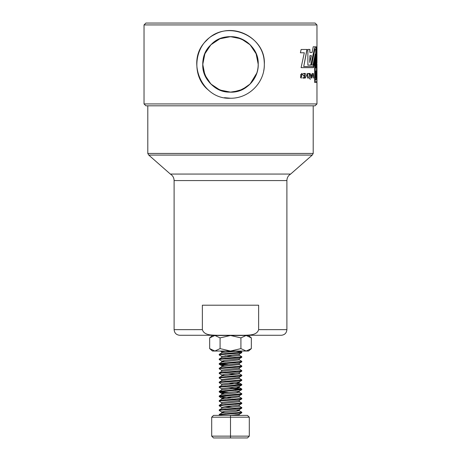 <?xml version="1.0" encoding="UTF-8"?>
<svg xmlns="http://www.w3.org/2000/svg" width="461" height="461" viewBox="0 0 461 461"><rect width="100%" height="100%" fill="white"/><g stroke="black" fill="none" stroke-linecap="round" stroke-linejoin="round"><path stroke-width="0.69" d="M209.663 337.89L209.663 348.62L214.872 351.028L220.081 348.62L220.081 337.89L214.872 335.481L209.663 337.89L212.458 335.481L230.5 335.481L220.081 337.89M240.919 337.89L246.128 335.481L230.5 335.481L240.919 337.89L240.919 348.62L230.5 351.028L220.081 348.62M240.919 348.62L246.128 351.028L251.337 348.62L251.337 337.89L246.128 335.481L248.542 335.481L251.337 337.89M251.337 348.62L248.542 351.028L212.458 351.028L209.663 348.62M286.892 180.574L174.108 180.574C174.016 177.739 172.766 175.566 170.351 174.062L290.649 174.062C288.234 175.566 286.984 177.733 286.892 180.574L286.892 329.638L258.633 329.638C256.869 335.499 249.073 335.014 244.186 335.28L179.75 335.28C176.321 334.945 174.442 333.067 174.108 329.638L202.367 329.638L202.367 305.205L258.633 305.205L258.633 329.638M174.108 180.574L174.108 329.638M216.814 335.28C211.847 335.003 204.154 335.504 202.367 329.638M286.892 329.638C286.558 333.067 284.679 334.945 281.25 335.28L244.186 335.28M257.803 59.555L258.189 64.396C259.468 40.689 226.783 27.153 210.919 44.821C193.251 60.679 206.793 93.364 230.5 92.091A27.689 27.689 0 0 1 202.811 64.402A27.689 27.689 0 0 1 230.5 36.707A27.689 27.689 0 0 1 258.189 64.396A27.689 27.689 0 0 1 230.5 92.091L233.22 91.993C247.119 90.915 258.488 78.209 258.229 64.396C258.615 49.592 245.31 36.281 230.5 36.673C215.69 36.281 202.385 49.592 202.771 64.396C202.385 79.206 215.69 92.517 230.5 92.125C245.31 92.517 258.615 79.206 258.229 64.396C258.615 49.592 245.31 36.281 230.5 36.673C215.69 36.281 202.385 49.592 202.771 64.396C202.385 79.206 215.69 92.517 230.5 92.125C245.31 92.517 258.615 79.206 258.229 64.396C258.615 49.592 245.31 36.281 230.5 36.673C215.69 36.281 202.385 49.592 202.771 64.396C202.385 79.206 215.69 92.517 230.5 92.125C245.31 92.517 258.615 79.206 258.229 64.396C258.615 49.592 245.31 36.281 230.5 36.673C215.69 36.281 202.385 49.592 202.771 64.396C202.385 79.206 215.69 92.517 230.5 92.125C245.31 92.517 258.615 79.206 258.229 64.396C258.615 49.592 245.31 36.281 230.5 36.673C215.69 36.281 202.385 49.592 202.771 64.396C202.385 79.206 215.69 92.517 230.5 92.125C245.31 92.517 258.615 79.206 258.229 64.396C258.615 49.592 245.31 36.281 230.5 36.673C215.69 36.281 202.385 49.592 202.771 64.396C202.385 79.206 215.69 92.517 230.5 92.125C245.31 92.517 258.615 79.206 258.229 64.396C258.615 49.592 245.31 36.281 230.5 36.673C215.69 36.281 202.385 49.592 202.771 64.396C202.385 79.206 215.69 92.517 230.5 92.125C245.31 92.517 258.615 79.206 258.229 64.396C258.615 49.592 245.31 36.281 230.5 36.673C215.69 36.281 202.385 49.592 202.771 64.396C201.711 86.328 230.177 100.688 247.188 86.541L239.253 90.713L230.5 92.125L219.891 90.016L210.89 84.006L204.88 75.01L202.771 64.396L204.88 53.787L210.89 44.792L219.891 38.782L230.5 36.673L241.109 38.782L250.11 44.792L256.12 53.787L258.229 64.396A27.729 27.729 0 0 1 216.635 88.414A27.729 27.729 0 0 1 216.635 40.384A27.729 27.729 0 0 1 258.229 64.396M312.264 155.075L148.736 155.075L147.797 153.444L313.203 153.444L312.264 155.075L290.649 174.062M230.5 335.28L227.411 335.481M225.037 351.098L232.442 351.599M240.913 352.342L241.777 352.63L241.224 352.861L237.127 353.322L219.776 354.711L219.292 355.028L221.816 356.497L221.724 357.546L219.223 358.992L220.087 359.28M225.037 355.725L232.442 356.226M240.913 356.97L241.777 357.258L241.224 357.488L237.127 357.949L219.776 359.338L219.292 359.655L221.816 361.124L224.282 361.597M240.913 361.597L241.777 361.885L241.224 362.115L237.127 362.577L219.776 363.965L219.223 364.196L219.776 364.426L225.037 364.979M240.913 366.224L241.777 366.512L241.224 366.743L237.127 367.204L219.776 368.593L219.292 368.909L221.816 370.379M240.913 370.851L241.777 371.14L241.224 371.37L237.127 371.831L219.776 373.22L219.292 373.537L221.816 375.006L224.282 375.479M240.913 375.479L241.777 375.767L241.224 375.997L237.127 376.458L219.776 377.847L219.292 378.164L221.816 379.634L221.724 380.682M240.913 380.1L241.777 380.394L241.224 380.625L237.127 381.086L219.776 382.474L219.292 382.791L221.816 384.261M240.913 384.728L241.777 385.021L241.224 385.252L237.127 385.713L219.776 387.102L219.292 387.419L221.816 388.888M232.442 388.617L241.708 389.729L219.776 391.729L219.223 391.959L219.776 392.19L225.037 392.743M240.913 393.982L241.777 394.27L241.224 394.507L219.223 396.587L232.442 397.866M240.913 398.609L241.777 398.898L241.224 399.128L237.127 399.595L219.776 400.984L219.292 401.3L221.816 402.77M240.913 403.237L241.777 403.525L241.224 403.755L223.873 405.144L219.292 405.922M225.037 406.625L232.442 407.121M240.913 407.864L241.777 408.152L241.224 408.383L237.127 408.849L219.776 410.238L219.292 410.549L221.816 412.019L224.282 412.491M240.913 412.491L241.777 412.779L241.224 413.01L223.873 414.399L219.776 414.86L219.223 415.096L219.667 415.396M235.963 351.27L241.777 352.054L219.292 354.279L220.087 354.653M239.184 355.126L241.777 356.681L219.292 358.906M241.702 357.344L239.276 358.704L239.184 359.753L241.777 361.303L219.298 363.533L221.77 364.127L228.558 364.651M239.276 363.331L239.276 364.49L241.777 365.93L219.292 368.16L220.087 368.535M239.184 369.007L241.777 370.558L219.292 372.788L220.087 373.162M228.558 373.906L235.963 374.401M239.184 373.635L241.777 375.185L219.292 377.415L220.087 377.79M239.276 377.213L239.276 378.366L241.777 379.812L219.292 382.042L220.087 382.417M228.564 383.16L241.777 384.439L219.292 386.67L220.087 387.044M228.558 387.787L241.777 389.067L219.292 391.297L221.545 391.862L228.558 392.409M236.718 391.671L239.184 392.138L241.777 393.694L219.292 395.924L220.087 396.299M239.276 395.717L239.276 396.875L241.777 398.321L219.298 400.551L220.087 400.926M239.184 401.393L241.777 402.949L219.292 405.179L220.087 405.553M239.184 406.02L241.777 407.576L219.292 409.806L220.087 410.175M236.718 410.175L239.184 410.647L241.777 412.203L219.292 414.433L220.087 414.802M144.034 24.929L316.966 24.929L315.088 23.05L145.912 23.05L144.034 24.929L144.034 103.927L316.966 103.927L316.966 82.473L314.661 82.473L314.661 61.567L313.33 67.634M316.966 24.929L316.966 62.961L316.574 62.875L316.413 65.341L316.234 46.78L313.215 46.78L312.126 52.473L309.89 52.473L309.89 49.419L307.873 49.419L307.873 65.122L310.87 65.122L314.621 47.863L316.085 47.863L316.085 66.424L316.477 66.424L316.638 63.785L316.966 63.762L316.966 81.683L314.903 81.395L314.903 58.317L313.347 66.551L303.724 66.551L307.061 49.483L301.131 49.483L300.388 52.79L304.295 52.79L301.108 67.634L313.503 67.634L314.661 61.567M314.903 81.395L316.782 81.683L316.966 82.473M316.966 53.32L316.966 53.609M316.966 52.854L316.966 52.393M316.782 55.896L316.776 53.937M302.865 77.638L302.814 78.082L304.681 78.082L305.372 73.455L303.505 73.455L303.453 73.887L304.975 73.887L304.721 75.569L303.24 75.569L303.194 75.967L304.646 75.967L304.404 77.638L302.865 77.638M307.164 74.094L307.689 78.082L308.034 78.082L307.401 73.455L305.303 78.082M302.946 74.774L301.874 73.846L301.252 78.18L300.336 76.906L301.246 77.679L300.612 74.803L301.949 73.408L302.946 74.774M315.871 67.853L315.871 49.292L314.898 49.292L311.711 65.059L313.152 65.059L315.203 54L315.203 80.007L316.165 80.007L316.949 65.024L316.557 67.842L315.693 67.853L315.693 49.292M310.345 79.327L309.181 78.082L309.769 73.455L308.317 73.455L308.276 73.887L309.452 73.887L309.187 78.082M310.628 74.964L310.155 73.455L310.991 78.082L312.42 73.455L311.728 74.964L310.46 74.964L310.155 73.455M313.232 74.094L313.774 78.082L313.382 73.455L311.872 78.082M316.747 53.222L316.926 53.222C316.811 51.459 316.719 51.73 316.661 54.041L316.753 56.409M316.592 55.211C316.684 56.68 316.782 56.761 316.891 55.453L316.834 51.949M316.569 55.937L316.488 55.211M316.644 52.352L316.897 53.222M224.461 97.692L230.5 98.233C248.807 98.545 264.654 82.628 264.332 64.402C264.654 82.68 248.727 98.568 230.5 98.233C201.399 99.818 185.109 59.849 206.58 40.47C225.873 19.01 265.985 35.318 264.332 64.396A33.832 33.832 0 0 1 263.669 71.063M264.176 61.106C262.839 37.894 234.73 22.814 214.469 34.604C193.735 44.417 190.531 76.774 209.017 90.535M316.966 55.896L316.949 53.954M316.966 103.927L315.088 105.811L145.912 105.811L144.034 103.927M313.203 105.811L313.203 153.444M264.17 61.059A33.832 33.832 0 0 1 264.332 64.396M233.22 91.993L242.394 89.446L250.11 84.006L256.875 72.965M211.703 417.199L211.703 436.146L230.5 436.146L230.5 417.199L211.703 417.199L213.506 415.396L247.494 415.396L249.297 417.199L230.5 417.199L230.5 415.396M249.297 436.146L247.494 437.95L230.5 437.95L230.5 436.146L249.297 436.146L249.297 417.199M230.5 437.95L213.506 437.95L211.703 436.146M225.775 351.028L221.816 351.87M232.442 353.086L235.963 353.414M241.702 352.717L238.844 354.307L221.724 356.388M232.442 357.707L235.963 358.041M239.184 358.814L225.343 360.323L221.816 361.124M232.442 362.334L235.963 362.669M241.702 361.971L238.844 363.562L222.156 365.412L221.816 365.752L224.282 366.224M232.442 366.962L235.963 367.296M241.702 366.599L238.844 368.189L222.156 370.039L221.724 370.269L221.724 371.428M232.442 371.589L235.963 371.923M241.702 371.226L238.844 372.816L225.343 374.205L221.816 375.006M232.442 376.216L235.963 376.551M241.702 375.848L238.844 377.444L221.724 379.524M232.442 380.844L235.963 381.178M241.702 380.475L238.844 382.071L222.156 383.921L221.724 384.151L221.724 385.31M232.442 385.471L235.963 385.799M241.702 385.102L238.844 386.698L222.156 388.548L221.724 388.779L221.724 389.937M232.442 390.098L235.963 390.427M241.702 389.729L238.844 391.326L222.156 393.175L221.816 393.515L224.282 393.982M232.442 394.725L235.963 395.054M241.702 394.357L238.844 395.947L222.156 397.803L221.724 398.033L221.724 399.191L219.292 400.551M219.298 396.673L221.816 398.143L224.282 398.609M232.442 399.353L235.963 399.681M241.702 398.984L238.844 400.574L222.156 402.43L221.724 402.66L221.724 403.813M232.436 403.98L235.963 404.309M241.702 403.611L238.844 405.202L225.343 406.59L221.816 407.391L219.298 405.928M232.442 408.607L235.963 408.936M241.702 408.239L238.844 409.829L225.343 411.218L221.816 412.019M232.442 413.235L235.963 413.563M241.702 412.866L238.844 414.456L230.367 415.396M237.882 351.028L222.156 352.688L219.292 354.279M225.037 353.581L228.558 353.915M239.276 354.077L239.276 355.235L238.844 355.466L221.816 357.436M225.037 358.209L228.558 358.543M239.276 359.862L222.156 361.943L219.292 363.533M225.037 362.836L228.558 363.164M239.276 364.49L222.156 366.57L219.292 368.16M225.037 367.463L228.558 367.792M239.276 367.959L239.276 369.111L238.844 369.347L222.156 371.197L219.292 372.788M225.037 372.09L228.558 372.419M239.276 372.586L239.276 373.738L238.844 373.975L222.156 375.824L219.292 377.415M225.037 376.718L228.558 377.046M239.276 378.366L222.156 380.452L219.292 382.042M225.037 381.345L228.558 381.673M236.718 382.417L239.184 382.884L241.708 384.353M239.276 381.841L239.276 382.993L238.844 383.224L222.156 385.079L219.292 386.67M225.037 385.972L228.558 386.301M236.718 387.044L239.184 387.511L238.844 387.851L222.156 389.706L219.292 391.297M225.037 390.6L228.558 390.928M239.184 392.138L235.657 392.945L222.156 394.328L219.292 395.924M225.037 395.227L228.558 395.555M239.276 396.875L221.816 399.082M225.037 399.848L228.558 400.183M239.276 400.344L239.276 401.502L238.844 401.733L222.156 403.582L219.292 405.179M225.037 404.476L228.558 404.81M239.276 404.971L239.276 406.129L238.844 406.36L222.156 408.21L219.292 409.806M225.037 409.103L228.558 409.437M239.184 410.647L235.657 411.448L222.156 412.837L219.292 414.433M225.043 413.73L228.558 414.064M236.718 414.802L239.271 415.396M303.724 66.551L306.905 49.483M314.725 81.395L314.725 59.377M310.702 65.122L314.621 47.863M316.298 66.424L316.367 65.341M316.517 63.785L316.574 62.898M316.056 47.863L316.056 46.78M309.729 49.419L309.89 52.473M309.89 55.672L309.729 62.431L311.452 55.672L309.89 55.672L309.89 62.431M313.561 78.082L313.192 73.455M312.172 73.455L310.731 78.082M310.679 75.414L310.743 77.546L311.573 75.414L310.679 75.414L310.916 77.546M308.928 78.082L309.608 73.455M312.984 65.059L315.203 54M315.987 80.007L316.713 65.024M315.866 71.052L315.687 77.431L316.384 71.052L315.866 71.052L315.866 77.431M316.742 73.633L316.776 76.941M301.177 78.174L301.799 73.846M302.796 74.774L301.874 73.408M301.177 77.673L300.601 76.906M307.873 78.082L307.101 73.455M304.525 78.082L305.217 73.455M170.351 174.062L148.736 155.075M219.223 354.365L219.223 354.941M219.223 358.992L219.223 359.568M219.223 363.62L219.223 364.196M219.223 368.247L219.223 368.823M219.223 372.874L219.223 373.45M219.223 377.501L219.223 378.078M219.223 382.129L219.223 382.705M219.223 386.756L219.223 387.332M219.223 391.383L219.223 391.959M219.223 396.011L219.223 396.587M219.223 400.632L219.223 401.214M219.223 405.259L219.223 405.841M219.223 409.887L219.223 410.469M219.223 414.514L219.223 415.096M241.777 352.054L241.777 352.63M241.777 356.681L241.777 357.258M241.777 361.309L241.777 361.885M241.777 365.93L241.777 366.512M241.777 370.558L241.777 371.14M241.777 375.185L241.777 375.767M241.777 379.812L241.777 380.394M241.777 384.439L241.777 385.021M241.777 389.067L241.777 389.643M241.777 393.694L241.777 394.27M241.777 398.321L241.777 398.898M241.777 402.949L241.777 403.525M241.777 407.576L241.777 408.152M241.777 412.203L241.777 412.779M147.797 105.811L147.797 153.444M220.37 351.028L221.724 351.818M219.298 364.282L221.816 365.752M219.298 392.046L221.816 393.515M221.724 351.76L221.724 352.919M221.724 361.015L221.724 362.173M221.724 365.642L221.724 366.8M221.724 374.897L221.724 376.055M239.276 386.462L239.276 387.62M239.276 391.089L239.276 392.248M221.724 393.406L221.724 394.564M221.724 407.288L221.724 408.44M239.276 409.599L239.276 410.757M221.724 411.915L221.724 413.068M239.276 414.226L239.276 415.384M240.089 351.028L241.708 351.968M239.184 387.511L241.708 388.98M316.966 75.431L316.966 76.232"/></g></svg>
